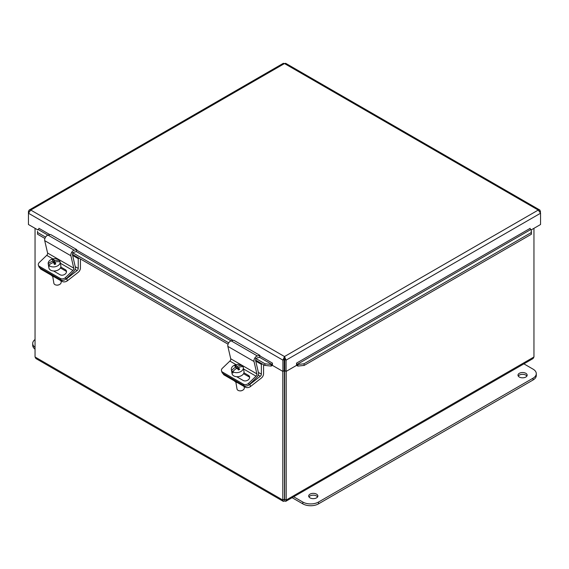 <?xml version="1.0" encoding="UTF-8"?>
<svg xmlns="http://www.w3.org/2000/svg" width="569" height="569" viewBox="0 0 569 569"><rect width="100%" height="100%" fill="white"/><g stroke="black" fill="none" stroke-linecap="round" stroke-linejoin="round"><path stroke-width="0.85" d="M310.034 497.882A4.588 2.646 180 0 1 308.69 496.004A4.588 2.646 180 0 1 313.277 493.359A4.588 2.646 180 0 1 317.865 496.004A4.588 2.646 180 0 1 315.034 498.451A4.588 2.646 180 0 1 310.034 497.882M317.587 496.915A4.588 2.646 0 0 0 313.277 495.172A4.588 2.646 0 0 0 308.967 496.915M519.333 377.041A4.588 2.646 180 0 1 517.989 375.17A4.588 2.646 180 0 1 522.577 372.524A4.588 2.646 180 0 1 527.164 375.17A4.588 2.646 180 0 1 524.334 377.617A4.588 2.646 180 0 1 519.333 377.041M526.887 376.073A4.588 2.646 0 0 0 522.577 374.331A4.588 2.646 0 0 0 518.267 376.073M523.9 363.854L533.039 369.132A11.103 6.408 180 0 1 536.29 373.662A11.103 6.408 180 0 1 533.039 378.193L318.512 502.05A11.103 6.408 180 0 1 302.815 502.05L293.675 496.773M292.103 497.676L302.815 503.864A11.103 6.408 0 0 0 318.512 503.864L533.039 380.007A11.103 6.408 0 0 0 536.29 375.469L536.29 373.662M35.043 347.382A11.103 6.408 180 0 1 32.71 343.448L32.71 345.262A11.103 6.408 0 0 0 35.043 349.195M32.71 343.448A11.103 6.408 180 0 1 35.043 339.522M40.029 267.907L40.029 267.899A3.699 2.475 -9.5 0 0 41.103 269.308L62.035 281.392A3.699 2.475 -9.5 0 0 67.227 280.887L66.843 278.611A3.699 2.475 170.5 0 1 65.684 279.258M80.435 258.966L80.435 268.013A3.727 2.155 -60 0 1 78.259 272.274L67.227 280.887M51.324 275.211A5.093 3.407 -9.5 0 0 54.083 276.804M66.843 278.611L77.149 270.56A1.863 1.074 120 0 0 78.238 268.433L78.238 258.625L79.041 258.162M72.619 255.381L78.238 258.625M223.162 373.634L223.162 373.627A3.699 2.475 -9.5 0 0 224.236 375.035L245.168 387.119A3.699 2.475 -9.5 0 0 250.36 386.621L249.976 384.338A3.699 2.475 170.5 0 1 248.817 384.985M263.568 364.701L263.568 373.748A3.727 2.155 -60 0 1 261.391 378.001L250.36 386.621M234.464 380.938A5.093 3.407 -9.5 0 0 237.216 382.532M249.976 384.338L260.282 376.294A1.863 1.074 120 0 0 261.37 374.167L261.37 364.352L262.174 363.89M255.758 361.109L261.37 364.352M65.435 277.601A3.699 2.696 161.1 0 1 60.335 278.469L60.833 279.905A3.699 2.696 -18.9 0 0 65.933 279.038L65.435 277.601L72.889 270.453A1.863 1.074 120 0 0 73.757 268.155L70.883 255.758A3.727 2.155 -60 0 1 74.205 250.218L76.772 249.627L76.324 251.626L74.169 252.124A1.863 1.074 120 0 0 72.505 254.891L75.336 267.081A3.727 2.155 -60 0 1 73.6 271.676L65.933 279.038M39.41 266.384A3.699 2.696 161.1 0 1 38.393 265.204L38.884 266.641A3.699 2.696 -18.9 0 0 39.901 267.821L39.41 266.384L60.335 278.469M39.901 267.821L60.833 279.905M76.772 249.627L50.613 234.52L48.045 235.118A3.727 2.155 120 0 0 44.716 240.651L47.597 253.049A1.863 1.074 -60 0 1 46.729 255.346L39.275 262.494A3.699 2.696 161.1 0 0 38.393 265.204M60.805 267.046L65.328 269.663A3.933 2.873 161.1 0 1 66.409 270.915A3.933 2.873 161.1 0 1 64.624 274.45A3.933 2.873 161.1 0 1 60.044 274.735L53.543 270.979M66.523 271.683A3.933 2.873 -18.9 0 0 65.826 271.1L60.414 267.971M248.575 383.328A3.699 2.696 161.1 0 1 243.468 384.203L243.966 385.64A3.699 2.696 -18.9 0 0 249.066 384.765L248.575 383.328L256.022 376.18A1.863 1.074 120 0 0 256.889 373.883L254.016 361.486A3.727 2.155 -60 0 1 257.337 355.952L259.905 355.362L259.457 357.353L257.302 357.851A1.863 1.074 120 0 0 255.645 360.618L258.475 372.816A3.727 2.155 -60 0 1 256.733 377.411L249.066 384.765M222.543 372.119A3.699 2.696 161.1 0 1 221.526 370.938L222.017 372.375A3.699 2.696 -18.9 0 0 223.034 373.556L222.543 372.119L243.468 384.203M223.034 373.556L243.966 385.64M259.905 355.362L233.745 340.255L231.178 340.845A3.727 2.155 120 0 0 227.849 346.386L230.73 358.783A1.863 1.074 -60 0 1 229.862 361.08L222.408 368.228A3.699 2.696 161.1 0 0 221.526 370.938M243.937 372.78L248.468 375.391A3.933 2.873 161.1 0 1 249.549 376.65A3.933 2.873 161.1 0 1 247.757 380.177A3.933 2.873 161.1 0 1 243.176 380.462L236.676 376.706M249.663 377.411A3.933 2.873 -18.9 0 0 248.959 376.827L243.546 373.705M60.392 263.113A6.06 4.054 170.5 0 1 60.406 263.177A6.06 4.054 170.5 0 1 60.414 263.248L60.186 261.868A11.017 8.08 156.3 0 0 54.994 262.024A11.053 1.366 74.1 0 1 55.776 264.066A10.441 7.653 156.3 0 0 54.361 264.471A11.053 1.366 -105.9 0 0 53.586 262.43A11.017 8.08 156.3 0 0 48.813 265.118L49.048 266.498A6.06 4.054 170.5 0 1 48.45 265.182A6.06 4.054 170.5 0 1 48.443 265.111L48.209 263.732A11.017 8.08 -23.7 0 1 52.974 261.05A11.053 1.366 -105.9 0 0 52.341 259.862A10.441 7.653 -23.7 0 1 53.756 259.457A11.053 1.366 74.1 0 1 54.389 260.645A11.017 8.08 -23.7 0 1 59.581 260.488L59.802 261.804M55.357 264.172L54.994 262.024M54.389 260.645L54.83 263.291L54.126 261.676L53.13 261.96M55.186 263.184L54.83 263.291M49.019 264.948L48.443 265.111M53.23 262.558L52.974 261.05M53.756 259.457L54.126 261.676M48.209 263.732A6.06 4.054 170.5 0 1 52.547 259.03A6.06 4.054 170.5 0 1 59.581 260.488M60.186 261.868A6.06 4.054 170.5 0 1 55.854 266.577A6.06 4.054 170.5 0 1 48.813 265.118M60.961 280.773L61.16 281.996A3.699 2.475 170.5 0 1 59.475 284.536A3.699 2.475 170.5 0 1 56.288 285.069A3.699 2.475 170.5 0 1 53.863 283.22L52.718 276.363M56.466 285.09A2.959 1.977 -9.5 0 0 56.623 285.119A2.959 1.977 -9.5 0 0 59.176 284.692A2.959 1.977 -9.5 0 0 59.311 284.614M60.406 263.177L60.855 265.872A6.06 4.054 170.5 0 1 55.549 270.872A6.06 4.054 170.5 0 1 48.898 267.871L48.45 265.182M233.183 371.187L231.903 371.813L231.675 370.433A11.017 7.482 -43.1 0 1 235.929 366.984A11.053 3.336 -116.1 0 0 234.698 366.023A10.441 7.091 -43.1 0 1 235.971 365.405L236.057 367.759M236.213 368.669L235.929 366.984M235.971 365.405A11.053 3.336 63.9 0 1 237.195 366.365L237.622 368.89M236.924 368.243L236.341 367.624M237.195 366.365A11.017 7.482 -43.1 0 1 241.875 365.44L242.074 366.635M238.482 368.591L237.693 368.982M232.785 371.628A6.06 4.054 170.5 0 0 240.374 371.777A6.06 4.054 170.5 0 0 243.312 367.531A6.06 4.054 170.5 0 0 242.991 366.635A11.017 7.482 136.9 0 0 238.311 367.553A11.053 3.336 63.9 0 1 239.684 369.366A10.441 7.091 136.9 0 0 238.411 369.985A11.053 3.336 -116.1 0 0 237.045 368.171A11.017 7.482 136.9 0 0 232.785 371.628L233.02 373.001A6.06 4.054 170.5 0 1 231.903 371.813M238.696 369.836L238.311 367.553M231.675 370.433A6.06 4.054 170.5 0 1 231.355 369.537A6.06 4.054 170.5 0 1 234.919 365.014A6.06 4.054 170.5 0 1 241.875 365.44M244.094 386.5L244.3 387.724A3.699 2.475 170.5 0 1 242.607 390.27A3.699 2.475 170.5 0 1 242.508 390.32A3.699 2.475 170.5 0 1 239.421 390.803A3.699 2.475 170.5 0 1 237.003 388.947L235.851 382.098M239.599 390.825A2.959 1.977 -9.5 0 0 239.762 390.853A2.959 1.977 -9.5 0 0 242.223 390.462A2.959 1.977 -9.5 0 0 242.309 390.426A2.959 1.977 -9.5 0 0 242.451 390.348M243.312 367.531L243.994 371.6A6.06 4.054 170.5 0 1 241.057 375.853A6.06 4.054 170.5 0 1 232.038 373.605L231.355 369.537M282.8 371.358L282.8 500.037L283.341 501.374L284.5 501.012L284.351 499.141L286.2 500.037L286.2 371.358M533.957 228.318L533.957 356.991L533.061 358.562L285.802 501.317L286.2 500.037L533.957 356.991M284.649 499.141L284.649 363.25M283.198 501.317L35.939 358.562L35.043 356.991L35.043 228.318M284.5 499.226L284.351 363.25M284.5 501.012L285.802 501.31M284.351 499.141L282.8 500.037L35.043 356.991M284.201 363.164L284.5 358.804M37.511 231.249L37.561 234.215L37.511 231.249M37.739 229.641L38.144 229.485A0.925 0.533 120 0 0 38.912 228.297L49.958 234.677M37.789 232.607L45.591 237.117M71.751 252.216L228.724 342.844M254.884 357.951L265.033 363.804L264.805 365.412L271.036 366.073L271.264 364.466L265.033 363.804M271.264 364.466L271.676 364.309A0.925 0.533 120 0 0 272.444 363.122L272.444 365.383L282.907 371.422L282.907 360.141L28.45 213.233L30.762 210.061L29.204 210.025L28.45 211.391L28.45 224.513L37.71 229.855M271.036 366.073L271.449 365.917A2.76 1.593 120 0 0 272.444 365.241M297.964 366.073L304.195 365.412L303.967 363.804L297.736 364.466L297.964 366.073L297.551 365.917A2.76 1.593 -120 0 1 296.556 365.241M297.736 364.466L297.324 364.309A0.925 0.533 60 0 1 296.556 363.122L530.088 228.389M303.967 363.804L531.211 232.607L531.439 234.215L531.261 229.641L531.211 232.607M531.261 229.641L530.856 229.485A0.925 0.533 60 0 1 530.088 228.297M304.195 365.412L531.439 234.215M37.561 234.215L44.93 238.468M72.483 254.371L228.062 344.195M255.616 360.106L264.805 365.412M296.556 363.122L296.556 365.383L286.093 371.422L286.093 360.141L540.55 213.233L539.974 210.146L538.238 210.061L540.55 213.233L540.55 224.513L531.29 229.855M284.5 358.05L284.5 356.55L286.093 360.141L284.799 359.388L284.799 370.668L286.093 371.422M272.444 363.122L259.798 355.824M29.204 210.025L283.298 63.323L284.5 63.564L30.762 210.061L284.5 356.55L282.907 360.141L284.201 359.388L284.201 370.668L282.907 371.422M284.5 356.55L538.238 210.061L284.5 63.564L285.702 63.323L539.796 210.025M539.995 211.711L540.55 211.391M29.005 211.711L28.45 211.391M533.039 380.007L533.039 378.193M318.512 503.864L318.512 502.05M302.815 503.864L302.815 502.05M61.843 280.275L62.035 281.392M41.103 269.308L40.954 268.433M75.094 269.372L77.149 270.56M75.25 266.712L78.238 268.433M244.983 386.01L245.168 387.119M224.236 375.035L224.094 374.167M258.226 375.106L260.282 376.294M258.383 372.439L261.37 374.167M46.729 255.346L52.924 258.923M60.421 263.255L72.889 270.453M65.328 269.663L65.826 271.1M47.597 253.049L73.757 268.155M44.716 240.651L70.883 255.758M48.045 235.118L74.205 250.218M229.862 361.08L236.064 364.658M243.553 368.982L256.022 376.18M248.468 375.391L248.959 376.827M230.73 358.783L256.889 373.883M227.849 346.386L254.016 361.486M231.178 340.845L257.337 355.952M271.449 365.917L271.676 364.309L259.478 357.268M231.078 340.874L76.338 251.541M47.945 235.139L38.144 229.485M530.856 229.485L297.324 364.309L297.551 365.917M76.666 250.097L233.091 340.404"/></g></svg>
